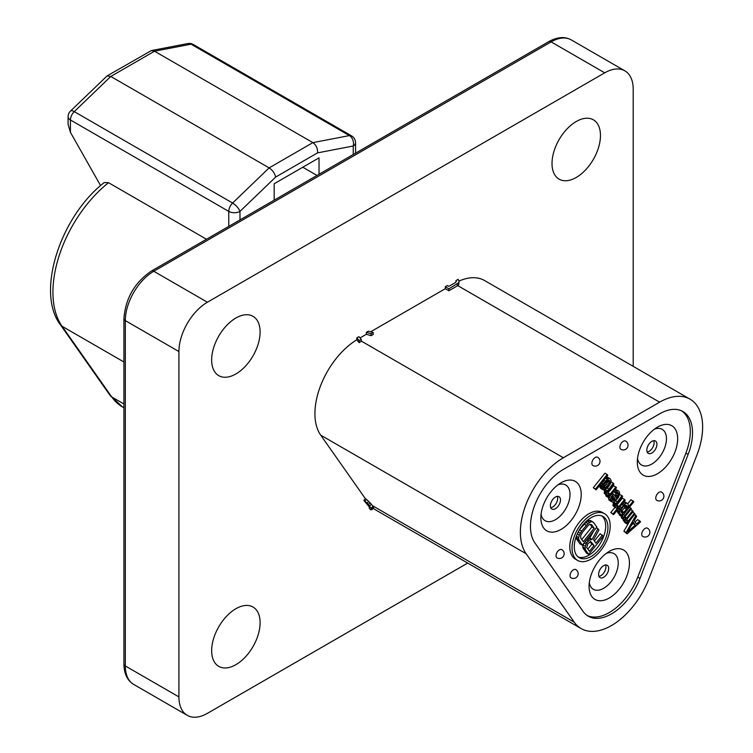 <?xml version="1.0" encoding="UTF-8"?>
<svg xmlns="http://www.w3.org/2000/svg" width="753" height="753" viewBox="0 0 753 753"><rect width="100%" height="100%" fill="white"/><g stroke="black" fill="none" stroke-linecap="round" stroke-linejoin="round"><path stroke-width="1.13" d="M206.491 239.247L108.545 182.697L104.281 182.546C60.626 216.036 35.438 292.202 60.438 324.797A7.925 6.25 144.9 0 0 62.066 326.275L111.736 396.944A96.422 55.675 120 0 0 122.579 406.987L110.107 395.457A7.925 6.25 -35.1 0 0 111.736 396.944L123.916 403.975M467.698 563.075L207.404 713.355A40.285 23.258 -60 0 1 187.262 715.35A40.285 23.258 -60 0 1 178.922 696.911L178.922 351.557A40.285 23.258 -60 0 1 207.404 302.226L604.715 72.834A40.285 23.258 -60 0 1 624.858 70.838A40.285 23.258 -60 0 1 633.207 89.278L633.207 366.344M211.659 650.677A34.252 19.776 120 0 0 218.756 666.367A34.252 19.776 120 0 0 245.158 657.19A34.252 19.776 120 0 0 260.105 622.712A34.252 19.776 120 0 0 253.017 607.031A34.252 19.776 120 0 0 226.615 616.208A34.252 19.776 120 0 0 211.659 650.677M552.015 163.476A34.252 19.776 120 0 0 559.112 179.158A34.252 19.776 120 0 0 585.505 169.98A34.252 19.776 120 0 0 600.461 135.502A34.252 19.776 120 0 0 593.364 119.821A34.252 19.776 120 0 0 566.962 128.998A34.252 19.776 120 0 0 552.015 163.476M211.659 359.972A34.252 19.776 120 0 0 218.756 375.653A34.252 19.776 120 0 0 245.158 366.476A34.252 19.776 120 0 0 260.105 332.007A34.252 19.776 120 0 0 253.017 316.326A34.252 19.776 120 0 0 226.615 325.503A34.252 19.776 120 0 0 211.659 359.972M690.04 399.165A60.824 35.118 -60 0 1 696.873 455.16L648.747 579.198A60.824 35.118 -60 0 1 581.09 628.548A60.824 35.118 -60 0 1 574.257 622.204L526.131 553.737A60.824 35.118 -60 0 1 563.376 457.749L659.628 402.177A60.824 35.118 -60 0 1 690.04 399.165L484.593 280.549A60.824 35.118 120 0 0 458.972 281.104M455.942 280.605L456.205 281.707L455.509 282.516L448.854 286.366L447.414 285.528L445.315 286.742L448.901 288.823L458.699 282.742L459.029 281.311L458.163 279.325L455.942 280.605L455.942 282.017M445.315 286.742L445.315 288.691L370.664 331.791M373.206 332.525L368.415 331.141L366.344 332.337L366.344 334.285L371.097 335.678L373.206 334.464L373.206 332.525L371.097 333.739L366.344 332.337M360 337.937L366.344 334.285M356.79 337.852L359.181 340.61L361.289 339.396L358.87 336.647L356.79 337.852L356.79 339.81A60.824 35.118 120 0 0 320.693 435.13L365.318 498.608L363.859 500.425L369.262 506.891L369.168 507.974L370.363 509.677L371.907 509.753L373.535 507.738L372.876 506.308A60.824 35.118 120 0 1 372.406 505.668L574.257 622.204M373.14 508.228A60.824 35.118 120 0 0 375.653 509.932L581.09 628.548M363.859 500.425L368.594 504.435L371.907 509.753M365.045 501.206L366.504 499.39L365.318 498.608M369.827 505.884L371.285 504.077L372.406 505.668M371.285 504.077L366.504 499.39M361.289 339.396L361.289 341.344A60.824 35.118 120 0 0 359.181 342.634L356.79 339.81M359.181 340.61L359.181 342.634M457.306 283.966L457.306 285.905L448.901 290.762L445.315 288.691M457.306 285.905L458.699 284.709L459.029 281.311M448.901 288.823L448.901 290.762M456.196 280.888L456.196 281.726M688.138 454.379A46.545 26.873 120 0 0 692.544 432.834A46.545 26.873 120 0 0 682.905 411.524A46.545 26.873 120 0 0 659.628 413.83L563.376 469.401A46.545 26.873 120 0 0 530.46 526.413A46.545 26.873 120 0 0 534.875 542.866L583.001 611.332A46.545 26.873 120 0 0 588.234 616.189A46.545 26.873 120 0 0 640.012 578.417L688.138 454.379L685.889 453.09L637.763 577.127A46.545 26.873 -60 0 1 587.133 615.493M681.757 410.922A46.545 26.873 -60 0 1 690.303 431.535A46.545 26.873 -60 0 1 685.889 453.09M597.618 457.24A4.753 2.748 120 0 0 593.957 458.521A4.753 2.748 120 0 0 591.877 463.302A4.753 2.748 120 0 0 592.865 465.486A4.753 4.753 0 0 0 600 461.363A4.753 4.753 0 0 0 597.618 457.24M625.658 441.06A4.753 2.748 120 0 0 621.987 442.331A4.753 2.748 120 0 0 619.917 447.122A4.753 2.748 120 0 0 620.905 449.296A4.753 4.753 0 0 0 628.04 445.174A4.753 4.753 0 0 0 625.658 441.06M660.805 491.841A4.753 2.748 120 0 0 656.456 495.352A4.753 2.748 120 0 0 656.748 500.293A4.753 4.753 0 0 0 663.666 497.611A4.753 4.753 0 0 0 661.501 492.057A4.753 2.748 120 0 0 660.805 491.841M646.789 527.966A4.753 2.748 120 0 0 642.441 531.477A4.753 2.748 120 0 0 642.733 536.428A4.753 4.753 0 0 0 649.641 533.736A4.753 4.753 0 0 0 647.486 528.182A4.753 2.748 120 0 0 646.789 527.966M557.719 551.356A4.753 2.748 120 0 0 557.022 557.869A4.753 4.753 0 0 0 563.103 556.731A4.753 4.753 0 0 0 561.776 549.634A4.753 2.748 120 0 0 557.719 551.356M571.734 571.301A4.753 2.748 120 0 0 571.038 577.815A4.753 4.753 0 0 0 577.127 576.676A4.753 4.753 0 0 0 575.791 569.569A4.753 2.748 120 0 0 571.734 571.301M627.051 533.821L626.129 532.512L635.946 515.391L636.633 516.379L634.12 520.728L636.417 524.003L639.852 520.954L640.539 521.933L627.051 533.821L623.889 531.213L630.43 519.796M639.852 520.954L637.612 519.664L634.995 521.98M621.3 516.953L621.856 518.412L624.096 519.702L623.54 518.252L621.3 516.953L621.47 516.342M623.239 519.212L623.7 521.029L625.941 522.318L623.239 520.37M623.54 518.252L624.821 515.438L630.769 508.04L631.343 508.849L625.395 516.257L624.858 518.149L625.687 518.657L626.656 518.055L632.605 510.656L633.188 511.466L627.23 518.873L626.929 521.085L628.247 520.982L634.45 513.273L635.024 514.083L627.089 523.956L624.849 522.667L624.538 521.509M627.748 503.729L631.005 499.681L633.819 501.79L621.912 516.596L619.672 515.306L619.098 514.487L619.578 513.885M621.912 516.596L621.338 515.777L622.825 513.932L621.489 514.675L620.303 514.308L619.408 512.369L619.954 509.847L624.303 504.124L626.007 503.239L627.55 503.456L623.851 501.931M617.3 510.082L618.062 513.019L620.303 514.308M613.601 514.685L613.027 513.866L617.987 507.701L616.415 508.115L615.248 507.117L615.568 504.265L622.034 495.606L622.609 496.425L616.773 503.992L616.698 506.534L618.975 506.468L616.735 505.169L622.439 498.072L625.254 500.19L613.601 514.685L610.777 512.577L614.985 507.353M619.568 494.599L622.034 495.606M613.808 502.035L613.008 505.818L615.709 507.767M618.109 490.683L619.164 491.521L619.7 493.61L618.524 497.225L615.549 500.924L613.601 502.119L612.161 502.063L610.787 500.105L610.956 498.354L613.469 494.006L616.575 498.42L618.477 494.514L618.288 492.914L617.234 492.085L615.53 492.97L614.956 492.151L616.067 491.078L618.109 490.683L615.229 489.365M616.208 492.368L615.003 496.189M608.669 497.526L608.979 500.096L612.161 502.063M608.584 497.629L608.01 496.811L609.243 495.267L606.974 495.342L606.419 493.883L606.833 491.831L613.3 483.181L613.874 484L608.038 491.568L607.963 494.109L610.241 494.034L608 492.744L613.695 485.647L616.519 487.756L608.584 497.629L606.344 496.331L605.76 495.521L606.24 494.919M604.988 489.845L604.273 493.394L606.974 495.342M610.081 478.597L611.21 480.875L610.41 483.708L607.916 487.426L603.774 490.128L601.929 487.511L602.729 484.678L607.191 479.124L608.895 478.24L610.081 478.597L606.41 477.035M599.802 485.261L599.906 487.182L600.819 488.49L603.068 489.779M593.308 487.718L604.96 473.213L607.21 474.512L607.784 475.331L596.131 489.827L593.308 487.718L595.548 489.008L607.21 474.512M604.593 513.725L602.344 512.435A26.957 15.568 120 0 0 579.339 522.224A26.957 15.568 120 0 0 575.386 559.131L577.626 560.43A26.957 15.568 -60 0 1 581.58 523.514A26.957 15.568 -60 0 1 604.593 513.725A26.957 15.568 -60 0 1 600.64 550.641A26.957 15.568 -60 0 1 577.626 560.43M619.352 589.062A28.548 16.481 120 0 0 619.785 588.517A28.548 16.481 120 0 0 623.531 549.982A28.548 16.481 120 0 0 599.172 560.345A28.548 16.481 120 0 0 598.739 560.891A28.548 16.481 120 0 0 594.992 599.426A28.548 16.481 120 0 0 619.352 589.062M571.132 520.464A28.548 16.481 120 0 0 571.565 519.909A28.548 16.481 120 0 0 575.311 481.383A28.548 16.481 120 0 0 550.951 491.747A28.548 16.481 120 0 0 550.518 492.293A28.548 16.481 120 0 0 546.772 530.827A28.548 16.481 120 0 0 571.132 520.464M667.572 464.78A28.548 16.481 120 0 0 668.005 464.234A28.548 16.481 120 0 0 671.751 425.699A28.548 16.481 120 0 0 647.392 436.062A28.548 16.481 120 0 0 646.959 436.608A28.548 16.481 120 0 0 643.213 475.143A28.548 16.481 120 0 0 667.572 464.78M626.129 532.512L623.889 531.213M635.946 515.391L634.6 514.619M633.235 522.13L627.578 531.929L635.306 525.076L633.235 522.13M635.306 525.076L632.642 523.166M633.066 523.777L631.466 525.189M623.644 519.052L621.394 517.753M623.813 517.311L622.129 516.342M624.821 515.438L623.475 514.666M630.769 508.04L629.423 507.258M625.687 518.657L624.905 518.205M626.044 518.506L624.868 517.829M626.656 518.055L624.999 517.095M632.605 510.656L630.76 509.583M627.522 521.274L626.741 520.822M628.247 520.982L626.722 520.097M634.45 513.273L632.595 512.2M627.089 523.956L624.275 521.848M626.515 523.137L627.258 522.215L625.941 522.318M625.479 521.669L625.385 520.869L623.136 519.57M625.385 520.869L625.781 519.457L624.096 519.702M627.55 503.456L628.454 505.404L627.786 507.757L633.245 500.971M621.338 515.777L619.098 514.487M619.615 513.33L617.375 512.031M619.408 512.369L617.159 511.071M619.559 511.259L617.366 509.997M619.954 509.847L618.269 508.868M620.34 509.066L618.825 508.19M621.216 507.663L619.87 506.891M623.202 505.197L621.846 504.416M624.303 504.124L622.787 503.249M626.007 503.239L623.813 501.978M626.844 503.108L624.604 501.818M626.552 509.301L627.211 506.948L625.837 504.981L623.522 506.327L621.404 509.263L620.858 511.786L621.545 512.765L623.098 512.991L626.552 509.301L624.303 508.011L624.821 506.76L627.061 508.049M624.068 512.388L621.827 511.089L624.303 508.011M621.827 511.089L620.858 511.682M624.868 505.197L624.821 506.76M623.098 512.991L620.858 511.692M622.251 513.113L621.47 512.661M627.004 505.978L625.385 505.047M627.211 506.948L624.971 505.649M618.975 506.468L624.679 499.371M613.027 513.866L610.777 512.577M615.248 507.117L613.008 505.818M615.154 506.317L612.914 505.018M615.305 505.207L613.064 503.917M615.568 504.265L613.328 502.966M615.954 503.484L613.704 502.185M617.074 501.78L615.559 500.905M617.413 506.882L616.688 506.458M618.251 506.75L616.528 505.762M611.229 501.394L608.979 500.096M610.787 500.105L608.537 498.806M610.956 498.354L608.932 497.196M611.596 496.632L610.09 495.756M612.481 495.239L611.135 494.457M613.469 494.006L612.123 493.224M617.065 497.799L615.502 496.895M617.695 496.707L615.455 495.418M618.081 495.935L615.832 494.636M618.477 494.514L616.236 493.224M618.495 493.883L616.255 492.584M618.288 492.914L616.914 492.133M615.53 492.97L613.347 491.709M614.956 492.151L613.61 491.37M616.067 491.078L614.552 490.203M617.149 490.645L615.135 489.478M614.608 500.246L615.465 499.484L613.055 496.058L612.038 497.921L612.33 500.321L614.608 500.246L611.925 499.126M615.22 499.794L612.98 498.505L612.368 498.957M612.98 498.505L612.405 497.036M613.516 500.689L612.198 499.917M613.036 500.67L612.302 500.246M615.465 499.484L613.224 498.194M610.241 494.034L615.945 486.937M608.01 496.811L605.76 495.521M606.513 494.683L604.273 493.394M606.419 493.883L604.17 492.594M606.57 492.782L604.32 491.483M606.833 491.831L604.593 490.542M607.464 490.749L605.431 489.572M608.584 489.045L607.116 488.198M613.3 483.181L611.078 481.901M608.669 494.448L607.953 494.034M609.516 494.326L607.793 493.337M602.146 488.471L599.906 487.182M601.929 487.511L599.689 486.212M601.948 486.871L599.708 485.581M602.221 485.93L600.197 484.763M602.729 484.678L601.045 483.708M603.36 483.586L601.845 482.711M604.235 482.193L602.889 481.412M605.233 480.96L603.887 480.179M607.191 479.124L605.516 478.155M608.17 478.522L606.146 477.364M608.895 478.24L606.654 476.941M609.375 478.259L607.125 476.96M609.986 481.779L608.612 479.812L606.909 480.706L603.934 484.405L603.369 487.567L604.537 488.565L606.231 487.68L609.205 483.972L609.986 481.779L607.746 480.48L606.09 484.075L603.209 486.862M609.779 480.819L608.273 479.953M609.723 482.72L607.483 481.431M609.205 483.972L606.965 482.682M608.33 485.374L606.09 484.075M607.342 486.607L605.101 485.309M606.231 487.68L603.991 486.382M605.261 488.273L603.266 487.125M604.537 488.565L603.755 488.113M596.131 489.827L595.548 489.008M599.52 549.041A23.785 13.733 120 0 0 603.002 516.473A23.785 13.733 120 0 0 582.7 525.114A23.785 13.733 120 0 0 579.217 557.681A23.785 13.733 120 0 0 599.52 549.041M601.826 515.918A23.785 13.733 -60 0 1 597.28 547.751A23.785 13.733 -60 0 1 578.144 556.938M593.806 530.865L589.844 538.056L587.519 538.687M583.65 543.497L582.718 546.932L583.114 548.306L586.474 553.097L588.714 554.396L585.354 549.605L583.114 548.306M594.399 540.993L600.197 533.773L603.285 536.268L588.714 554.396M582.267 545.219L578.511 539.054L579.255 535.138L581.617 531.072L587.961 523.561L591.284 521.669L593.477 522.309L596.837 527.1L582.267 545.219L580.026 543.92L576.666 539.139L576.327 536.352M592.46 521.697L590.22 520.408L587.236 521.123L579.735 529.331M585.354 549.605L585.335 546.264L586.945 542.772L589.251 540.268L592.093 539.355L597.957 528.691L598.936 530.084L593.552 539.779L595.934 543.167L602.447 535.072M584.959 548.222L582.718 546.932M585.335 546.264L583.086 544.974M586.154 544.127L584.102 542.941M586.945 542.772L585.09 541.708M588.178 541.228L586.333 540.165M589.251 540.268L587.199 539.092M590.907 539.327L588.667 538.037M592.093 539.355L589.844 538.056M597.957 528.691L596.32 527.74M594.079 545.483L590.681 541.482L587.782 543.967L586.766 547.478L589.43 551.271L594.079 545.483L591.83 544.193L590.098 541.727M587.895 549.088L591.83 544.193M578.906 540.428L576.666 539.139M578.511 539.054L576.271 537.755M578.577 537.482L576.374 536.211M579.255 535.138L577.278 533.999M580.215 533.199L578.219 532.051M581.617 531.072L579.443 529.82M586.267 525.293L584.027 523.994M587.961 523.561L585.721 522.262M589.477 522.413L587.236 521.123M591.284 521.669L589.034 520.379M580.761 538.122L583.293 541.708L594.136 528.211L591.613 524.625L589.703 524.38L588.488 525.142L582.464 532.267L580.714 535.562L580.761 538.122M581.758 539.525L591.896 526.921L590.07 524.323M594.136 528.211L591.896 526.921M603.652 577.297A7.135 4.123 120 0 0 608.32 571.009A7.135 4.123 120 0 0 607.219 565.287A7.135 4.123 120 0 0 603.652 565.644A7.135 4.123 120 0 0 598.993 571.932A7.135 4.123 120 0 0 600.085 577.645A7.135 4.123 120 0 0 603.652 577.297M605.534 564.976A7.135 4.123 -60 0 1 600.847 575.678A7.135 4.123 -60 0 1 598.974 576.346M551.064 502.477A7.135 4.123 120 0 0 551.864 509.047A7.135 4.123 120 0 0 559.808 503.258A7.135 4.123 120 0 0 558.999 496.688A7.135 4.123 120 0 0 551.064 502.477M557.314 496.368A7.135 4.123 -60 0 1 557.004 501.639A7.135 4.123 -60 0 1 550.754 507.738M656.249 441.747A7.135 4.123 120 0 0 655.439 441.004A7.135 4.123 120 0 0 648.804 444.336A7.135 4.123 120 0 0 647.505 452.619A7.135 4.123 120 0 0 648.305 453.362A7.135 4.123 120 0 0 654.95 450.03A7.135 4.123 120 0 0 656.249 441.747M653.755 440.693A7.135 4.123 -60 0 1 652.644 447.63A7.135 4.123 -60 0 1 647.194 452.064M458.699 282.742L458.699 284.709M371.097 333.739L371.097 335.678M371.408 508.134L372.876 506.308M371.926 509.169L373.45 507.268M368.594 504.435L370.052 502.627M367.182 503.023L368.631 501.216M274.186 200.157L274.186 183.741L319.037 157.848L319.037 174.263M228.761 226.38L228.761 211.395A7.925 4.574 -60 0 1 232.602 203.037A7.925 2.899 46.1 0 1 239.981 211.395A7.925 4.574 180 0 1 228.761 211.395L70.424 119.972A7.925 4.574 180 0 1 68.099 116.743L68.099 124.386L70.424 132.33L100.601 185.624M193.257 44.483A7.925 4.574 120 0 0 191.064 44.182A7.925 5.789 -100.9 0 0 187.789 43.561A7.925 7.925 0 0 1 193.257 44.483L351.604 135.898A7.925 4.574 -60 0 0 349.411 135.596L191.064 44.182L154.525 51.213L151.391 50.564L107.095 75.912L110.795 76.467L269.132 167.881L312.871 142.628L154.525 51.213L110.795 76.467L74.255 111.623A7.925 4.574 120 0 0 70.424 119.972L70.424 132.33M351.604 135.898A7.925 7.925 0 0 1 355.567 142.769A7.925 4.574 180 0 1 353.242 146.007A7.925 5.789 -100.9 0 0 349.411 135.596L312.871 142.628C316.213 144.981 317.775 148.397 317.568 152.868L275.654 177.068C274.751 173.237 272.577 170.169 269.132 167.881L232.602 203.037L74.255 111.623A7.925 2.899 46.1 0 0 70.528 111.02A7.925 7.925 0 0 0 68.099 116.743M70.528 111.02L107.095 75.912M316.994 175.44L302.781 167.232M108.545 182.697A96.422 55.675 120 0 0 62.066 326.275L123.916 361.986M178.922 351.557L125.318 320.609A4.753 2.748 180 0 1 123.916 318.67C125.459 298.386 134.627 282.516 151.419 271.042A4.753 2.748 60 0 1 153.8 271.278A40.285 23.258 120 0 0 125.318 320.609L125.318 665.963A40.285 23.258 120 0 0 133.657 684.402C127.313 680.543 124.066 673.747 123.916 664.024A4.753 2.748 0 0 0 125.318 665.963L178.922 696.911M604.715 72.834L551.121 41.886A4.753 2.748 -120 0 0 548.739 41.65C557.229 36.916 564.741 36.323 571.254 39.89A40.285 23.258 120 0 0 551.121 41.886L153.8 271.278L207.404 302.226M526.131 553.737L320.693 435.13M361.289 341.071L563.376 457.749M659.628 402.177L457.683 285.585M637.763 577.127L640.012 578.417M606.231 553.408A20.613 11.907 -60 0 1 617.987 560.091A20.613 11.907 -60 0 1 611.257 581.438A20.613 11.907 -60 0 1 610.947 581.834A20.613 11.907 -60 0 1 589.307 582.728M558.011 484.81A20.613 11.907 -60 0 1 569.757 491.493A20.613 11.907 -60 0 1 563.037 512.84A20.613 11.907 -60 0 1 562.726 513.235A20.613 11.907 -60 0 1 541.087 514.12M654.451 429.135A20.613 11.907 -60 0 1 666.207 435.808A20.613 11.907 -60 0 1 659.477 457.156A20.613 11.907 -60 0 1 659.167 457.551A20.613 11.907 -60 0 1 637.527 458.445M275.654 177.068L239.981 211.395L239.981 219.904M317.568 152.868L353.242 146.007L353.242 154.516M110.107 395.457L60.438 324.797M151.419 271.042L548.739 41.65M123.916 664.024L123.916 318.67M624.858 70.838L571.254 39.89M187.262 715.35L133.657 684.402M151.391 50.564L187.789 43.561M355.567 142.769L355.567 153.179M123.916 407.768L122.579 406.987"/></g></svg>
